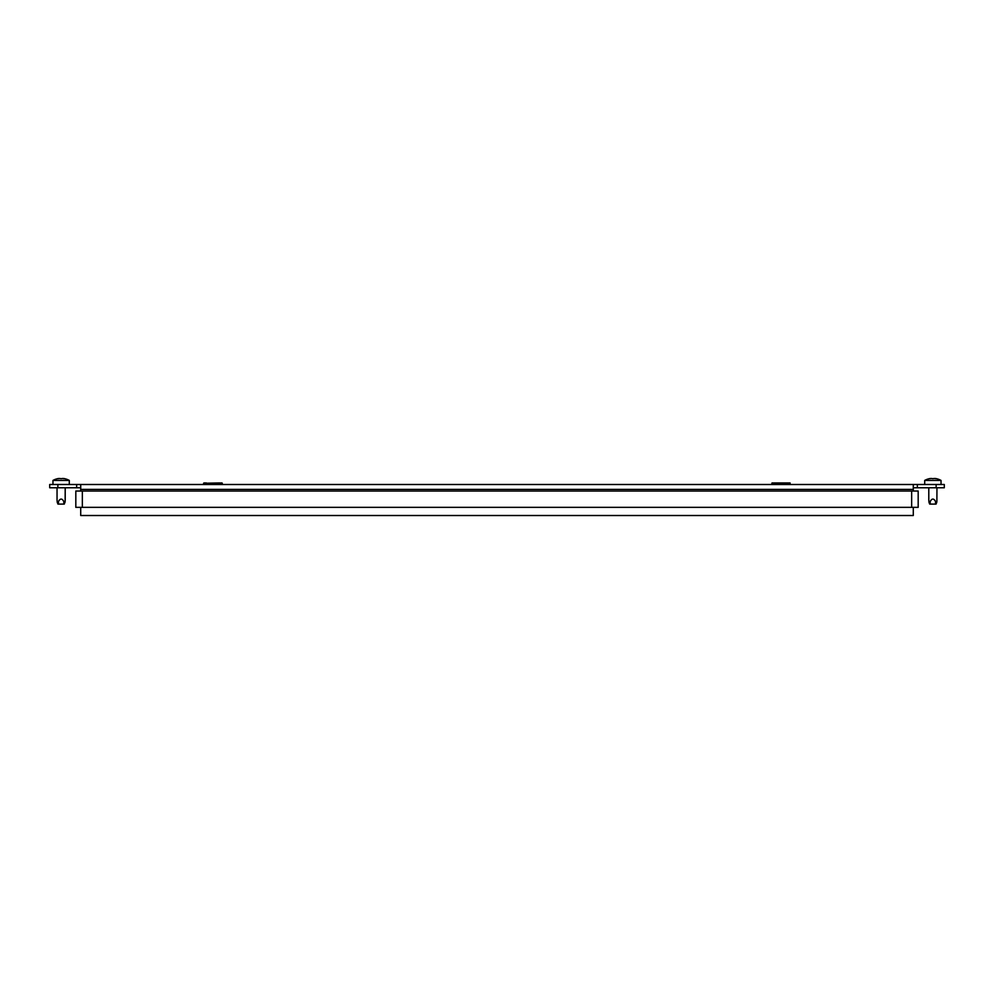 <?xml version="1.0" encoding="UTF-8"?>
<svg xmlns="http://www.w3.org/2000/svg" width="994" height="994" viewBox="0 0 994 994"><rect width="100%" height="100%" fill="white"/><g stroke="black" fill="none" stroke-linecap="round" stroke-linejoin="round"><path stroke-width="1.49" d="M913.287 487.768L917.363 487.768L917.363 484.5L913.287 484.5L913.287 489.396L80.713 489.396L80.713 484.5L57.863 484.5L57.863 487.768L80.713 487.768M57.863 487.768L49.7 487.768L49.7 484.5L57.863 484.5M944.3 487.768L936.137 487.768L936.137 484.5L944.3 484.5L944.3 487.768M917.363 487.768L936.137 487.768M80.713 484.5L913.287 484.5M917.363 484.5L936.137 484.5M76.637 487.768L76.637 484.5M913.287 507.35L913.287 515.513L80.713 515.513L80.713 507.35M80.713 489.396L80.713 491.036M913.287 491.036L913.287 489.396M911.647 507.35L918.183 507.35L918.183 491.036L911.647 491.036L911.647 507.35L75.817 507.35L75.817 491.036L911.647 491.036M788.404 484.5L790.068 484.5L790.068 482.947L774.438 482.947M773.705 484.5L790.404 484.177M790.068 482.947L772.027 482.947L771.704 484.177M220.544 484.5L222.296 484.177L221.973 482.947L203.596 483.27L219.562 482.947M222.296 483.27L221.973 484.5L205.36 484.5M203.596 483.27L203.932 484.5L222.296 484.177M203.932 482.947L206.342 482.947M936.41 502.877L936.05 504.095L929.701 504.095L928.794 500.392L928.794 487.768M924.706 484.5L924.706 480.425L941.032 480.425L941.032 484.5L941.032 480.425A16.761 16.761 0 0 0 935.354 478.487L935.416 478.499A16.625 8.312 90 0 1 936.05 478.661L935.627 478.661A16.625 16.625 0 0 0 934.36 478.499L933.938 478.499A16.625 8.312 90 0 0 933.291 478.661A16.625 8.312 90 0 1 933.938 478.499M924.706 480.425A16.761 16.761 0 0 1 930.396 478.487L930.396 478.487A16.761 16.761 0 0 0 924.706 480.425A16.761 16.761 0 0 1 930.396 478.487L930.396 478.487M936.882 501.535L936.957 487.768L936.882 501.535C936.671 503.126 936.236 503.126 935.553 501.535C933.764 498.267 931.974 498.267 930.185 501.535L929.092 502.604L929.701 504.095M933.291 478.661L932.447 478.661A16.625 8.312 -90 0 0 931.813 478.499L931.39 478.499A16.625 16.625 0 0 0 930.111 478.661L929.688 478.661A16.625 8.312 -90 0 1 930.322 478.499L930.322 478.623M64.66 502.877L64.299 504.095L57.95 504.095L57.043 500.392L57.043 487.768L57.043 500.392M61.553 478.661L60.709 478.661A16.625 8.312 -90 0 0 60.062 478.499L59.64 478.499A16.625 16.625 0 0 0 58.373 478.661L57.95 478.661A16.625 8.312 -90 0 1 58.584 478.499L58.646 478.487A16.761 16.761 0 0 0 52.968 480.425L52.968 484.5L52.968 480.425L69.294 480.425L69.294 484.5L69.294 480.425A16.761 16.761 0 0 0 63.604 478.487L63.678 478.499A16.625 8.312 90 0 1 64.312 478.661L63.889 478.661A16.625 16.625 0 0 0 62.61 478.499L62.187 478.499A16.625 8.312 90 0 0 61.553 478.661A16.625 8.312 90 0 1 62.187 478.499M65.132 501.535L65.206 487.768L65.132 501.535C64.921 503.126 64.486 503.126 63.815 501.535C62.026 498.267 60.236 498.267 58.447 501.535L57.354 502.604L57.95 504.095L57.354 502.604M52.968 480.425A16.761 16.761 0 0 1 58.646 478.487L58.584 478.623M928.868 501.535L928.968 502.156L928.868 501.535M941.032 484.5L941.032 480.425M69.294 484.5L69.294 480.425L69.294 484.5M57.118 501.535L57.23 502.156L57.118 501.535M65.206 500.392L65.206 487.768M82.353 491.036L82.353 507.35M930.185 501.535L930.185 504.095M935.553 501.535L935.553 504.095M58.447 501.535L58.447 504.095M63.815 501.535L63.815 504.095M75.817 507.35L75.817 491.036M936.05 504.095L936.646 502.604"/></g></svg>
